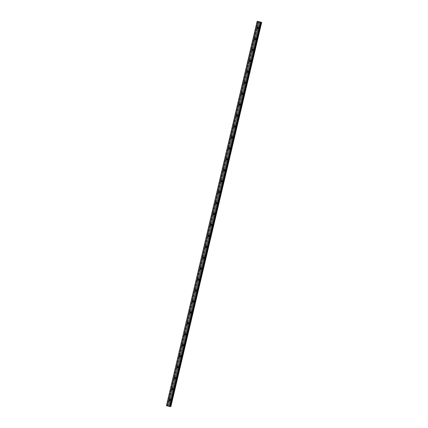 <?xml version="1.0" encoding="UTF-8"?>
<svg xmlns="http://www.w3.org/2000/svg" width="428" height="428" viewBox="0 0 428 428"><rect width="100%" height="100%" fill="white"/><g stroke="black" fill="none" stroke-linecap="round" stroke-linejoin="round"><path stroke-width="0.32" stroke-dasharray="2.14 1.6" d="M169.836 399.699A0.492 0.449 91.5 0 1 170.654 400.073A0.492 0.449 91.5 0 1 169.82 400.185M171.425 400.159A0.776 0.706 -88.5 0 0 170.761 399.19A0.776 0.706 -88.5 0 0 170.055 399.773A0.776 0.706 -88.5 0 0 170.719 400.742A0.776 0.706 -88.5 0 0 171.425 400.159A0.776 0.706 -88.5 0 0 170.761 399.19A0.776 0.706 -88.5 0 0 170.055 399.773A0.776 0.706 -88.5 0 0 170.724 400.742A0.776 0.706 -88.5 0 0 171.425 400.159M172.42 388.758A0.492 0.449 91.5 0 1 173.238 389.132A0.492 0.449 91.5 0 1 172.409 389.245M174.014 389.218A0.776 0.706 -88.5 0 0 173.345 388.25A0.776 0.706 -88.5 0 0 172.644 388.838A0.776 0.706 -88.5 0 0 173.308 389.801A0.776 0.706 -88.5 0 0 174.014 389.218A0.776 0.706 -88.5 0 0 173.351 388.25A0.776 0.706 -88.5 0 0 172.644 388.838A0.776 0.706 -88.5 0 0 173.308 389.801A0.776 0.706 -88.5 0 0 174.014 389.218M175.004 377.822A0.492 0.449 91.5 0 1 175.828 378.197A0.492 0.449 91.5 0 1 174.993 378.309M176.598 378.282A0.776 0.706 -88.5 0 0 175.935 377.314A0.776 0.706 -88.5 0 0 175.229 377.897A0.776 0.706 -88.5 0 0 175.892 378.866A0.776 0.706 -88.5 0 0 176.598 378.282A0.776 0.706 -88.5 0 0 175.935 377.314A0.776 0.706 -88.5 0 0 175.229 377.897A0.776 0.706 -88.5 0 0 175.892 378.866A0.776 0.706 -88.5 0 0 176.598 378.282M177.593 366.882A0.492 0.449 91.5 0 1 178.412 367.256A0.492 0.449 91.5 0 1 177.577 367.368M179.182 367.342A0.776 0.706 -88.5 0 0 178.519 366.373A0.776 0.706 -88.5 0 0 177.813 366.962A0.776 0.706 -88.5 0 0 178.476 367.925A0.776 0.706 -88.5 0 0 179.182 367.342A0.776 0.706 -88.5 0 0 178.519 366.373A0.776 0.706 -88.5 0 0 177.813 366.962A0.776 0.706 -88.5 0 0 178.476 367.925A0.776 0.706 -88.5 0 0 179.182 367.342M180.177 355.946A0.492 0.449 91.5 0 1 180.996 356.321A0.492 0.449 91.5 0 1 180.167 356.433M181.766 356.406A0.776 0.706 -88.5 0 0 181.103 355.438A0.776 0.706 -88.5 0 0 180.402 356.021A0.776 0.706 -88.5 0 0 181.065 356.989A0.776 0.706 -88.5 0 0 181.766 356.406A0.776 0.706 -88.5 0 0 181.103 355.438A0.776 0.706 -88.5 0 0 180.402 356.021A0.776 0.706 -88.5 0 0 181.065 356.989A0.776 0.706 -88.5 0 0 181.772 356.406M182.761 345.005A0.492 0.449 91.5 0 1 183.585 345.385A0.492 0.449 91.5 0 1 182.751 345.492M184.356 345.466A0.776 0.706 -88.5 0 0 183.692 344.497A0.776 0.706 -88.5 0 0 182.986 345.086A0.776 0.706 -88.5 0 0 183.649 346.049A0.776 0.706 -88.5 0 0 184.356 345.466A0.776 0.706 -88.5 0 0 183.692 344.497A0.776 0.706 -88.5 0 0 182.986 345.086A0.776 0.706 -88.5 0 0 183.649 346.049A0.776 0.706 -88.5 0 0 184.356 345.466M185.345 334.07A0.492 0.449 91.5 0 1 186.169 334.445A0.492 0.449 91.5 0 1 185.335 334.557M186.94 334.53A0.776 0.706 -88.5 0 0 186.276 333.562A0.776 0.706 -88.5 0 0 185.57 334.145A0.776 0.706 -88.5 0 0 186.234 335.113A0.776 0.706 -88.5 0 0 186.94 334.53A0.776 0.706 -88.5 0 0 186.276 333.562A0.776 0.706 -88.5 0 0 185.57 334.145A0.776 0.706 -88.5 0 0 186.234 335.113A0.776 0.706 -88.5 0 0 186.94 334.53M187.935 323.135A0.492 0.449 91.5 0 1 188.753 323.509A0.492 0.449 91.5 0 1 187.919 323.616M189.524 323.589A0.776 0.706 -88.5 0 0 188.86 322.621A0.776 0.706 -88.5 0 0 188.154 323.21A0.776 0.706 -88.5 0 0 188.823 324.173A0.776 0.706 -88.5 0 0 189.524 323.589A0.776 0.706 -88.5 0 0 188.86 322.621A0.776 0.706 -88.5 0 0 188.16 323.21A0.776 0.706 -88.5 0 0 189.524 323.589M190.519 312.194A0.492 0.449 91.5 0 1 191.343 312.568A0.492 0.449 91.5 0 1 190.508 312.681M192.113 312.654A0.776 0.706 -88.5 0 0 191.444 311.686A0.776 0.706 -88.5 0 0 190.744 312.269A0.776 0.706 -88.5 0 0 191.407 313.237A0.776 0.706 -88.5 0 0 192.113 312.654A0.776 0.706 -88.5 0 0 191.45 311.686A0.776 0.706 -88.5 0 0 190.744 312.269A0.776 0.706 -88.5 0 0 191.407 313.237A0.776 0.706 -88.5 0 0 192.113 312.654M193.103 301.259A0.492 0.449 91.5 0 1 193.927 301.633A0.492 0.449 91.5 0 1 193.092 301.74M194.697 301.713A0.776 0.706 -88.5 0 0 194.034 300.745A0.776 0.706 -88.5 0 0 193.328 301.333A0.776 0.706 -88.5 0 0 193.991 302.296A0.776 0.706 -88.5 0 0 194.697 301.713A0.776 0.706 -88.5 0 0 194.034 300.745A0.776 0.706 -88.5 0 0 193.328 301.333A0.776 0.706 -88.5 0 0 193.991 302.296A0.776 0.706 -88.5 0 0 194.697 301.713M195.692 290.318A0.492 0.449 91.5 0 1 196.511 290.692A0.492 0.449 91.5 0 1 195.676 290.805M197.281 290.778A0.776 0.706 -88.5 0 0 196.618 289.81A0.776 0.706 -88.5 0 0 195.912 290.393A0.776 0.706 -88.5 0 0 196.575 291.361A0.776 0.706 -88.5 0 0 197.281 290.778A0.776 0.706 -88.5 0 0 196.618 289.81A0.776 0.706 -88.5 0 0 195.912 290.393A0.776 0.706 -88.5 0 0 196.58 291.361A0.776 0.706 -88.5 0 0 197.281 290.778M198.276 279.382A0.492 0.449 91.5 0 1 199.095 279.757A0.492 0.449 91.5 0 1 198.266 279.864M199.871 279.837A0.776 0.706 -88.5 0 0 199.202 278.869A0.776 0.706 -88.5 0 0 198.501 279.457A0.776 0.706 -88.5 0 0 199.164 280.42A0.776 0.706 -88.5 0 0 199.871 279.837A0.776 0.706 -88.5 0 0 199.202 278.869A0.776 0.706 -88.5 0 0 198.501 279.457A0.776 0.706 -88.5 0 0 199.164 280.42A0.776 0.706 -88.5 0 0 199.871 279.837M200.86 268.442A0.492 0.449 91.5 0 1 201.684 268.816A0.492 0.449 91.5 0 1 200.85 268.928M202.455 268.902A0.776 0.706 -88.5 0 0 201.791 267.933A0.776 0.706 -88.5 0 0 201.085 268.517A0.776 0.706 -88.5 0 0 201.749 269.485A0.776 0.706 -88.5 0 0 202.455 268.902A0.776 0.706 -88.5 0 0 201.791 267.933A0.776 0.706 -88.5 0 0 201.085 268.517A0.776 0.706 -88.5 0 0 201.749 269.485A0.776 0.706 -88.5 0 0 202.455 268.902M203.45 257.506A0.492 0.449 91.5 0 1 204.268 257.881A0.492 0.449 91.5 0 1 203.434 257.988M205.039 257.961A0.776 0.706 -88.5 0 0 204.375 256.993A0.776 0.706 -88.5 0 0 203.669 257.581A0.776 0.706 -88.5 0 0 204.333 258.544A0.776 0.706 -88.5 0 0 205.039 257.961A0.776 0.706 -88.5 0 0 204.375 256.993A0.776 0.706 -88.5 0 0 203.669 257.581A0.776 0.706 -88.5 0 0 204.333 258.544A0.776 0.706 -88.5 0 0 205.039 257.961M206.034 246.565A0.492 0.449 91.5 0 1 206.852 246.94A0.492 0.449 91.5 0 1 206.018 247.052M207.623 247.026A0.776 0.706 -88.5 0 0 206.959 246.057A0.776 0.706 -88.5 0 0 206.253 246.64A0.776 0.706 -88.5 0 0 206.922 247.609A0.776 0.706 -88.5 0 0 207.623 247.026A0.776 0.706 -88.5 0 0 206.959 246.057A0.776 0.706 -88.5 0 0 206.259 246.64A0.776 0.706 -88.5 0 0 206.922 247.609A0.776 0.706 -88.5 0 0 207.628 247.026M208.618 235.63A0.492 0.449 91.5 0 1 209.442 236.005A0.492 0.449 91.5 0 1 208.607 236.112M210.212 236.085A0.776 0.706 -88.5 0 0 209.549 235.116A0.776 0.706 -88.5 0 0 208.843 235.705A0.776 0.706 -88.5 0 0 209.506 236.668A0.776 0.706 -88.5 0 0 210.212 236.085A0.776 0.706 -88.5 0 0 209.549 235.116A0.776 0.706 -88.5 0 0 208.843 235.705A0.776 0.706 -88.5 0 0 209.506 236.668A0.776 0.706 -88.5 0 0 210.212 236.085M211.202 224.689A0.492 0.449 91.5 0 1 212.026 225.064A0.492 0.449 91.5 0 1 211.191 225.176M212.796 225.149A0.776 0.706 -88.5 0 0 212.133 224.181A0.776 0.706 -88.5 0 0 211.427 224.764A0.776 0.706 -88.5 0 0 212.09 225.733A0.776 0.706 -88.5 0 0 212.796 225.149A0.776 0.706 -88.5 0 0 212.133 224.181A0.776 0.706 -88.5 0 0 211.427 224.764A0.776 0.706 -88.5 0 0 212.09 225.733A0.776 0.706 -88.5 0 0 212.796 225.149M213.791 213.754A0.492 0.449 91.5 0 1 214.61 214.128A0.492 0.449 91.5 0 1 213.775 214.235M215.38 214.209A0.776 0.706 -88.5 0 0 214.717 213.24A0.776 0.706 -88.5 0 0 214.011 213.829A0.776 0.706 -88.5 0 0 214.679 214.792A0.776 0.706 -88.5 0 0 215.38 214.209A0.776 0.706 -88.5 0 0 214.717 213.24A0.776 0.706 -88.5 0 0 214.011 213.829A0.776 0.706 -88.5 0 0 214.679 214.792A0.776 0.706 -88.5 0 0 215.38 214.209M216.375 202.813A0.492 0.449 91.5 0 1 217.199 203.188A0.492 0.449 91.5 0 1 216.365 203.3M217.97 203.273A0.776 0.706 -88.5 0 0 217.301 202.305A0.776 0.706 -88.5 0 0 216.6 202.888A0.776 0.706 -88.5 0 0 217.264 203.856A0.776 0.706 -88.5 0 0 217.97 203.273A0.776 0.706 -88.5 0 0 217.306 202.305A0.776 0.706 -88.5 0 0 216.6 202.888A0.776 0.706 -88.5 0 0 217.264 203.856A0.776 0.706 -88.5 0 0 217.97 203.273M218.959 191.878A0.492 0.449 91.5 0 1 219.783 192.252A0.492 0.449 91.5 0 1 218.949 192.359M220.554 192.333A0.776 0.706 -88.5 0 0 219.89 191.364A0.776 0.706 -88.5 0 0 219.184 191.953A0.776 0.706 -88.5 0 0 219.848 192.916A0.776 0.706 -88.5 0 0 220.554 192.333A0.776 0.706 -88.5 0 0 219.89 191.364A0.776 0.706 -88.5 0 0 219.184 191.953A0.776 0.706 -88.5 0 0 219.848 192.916A0.776 0.706 -88.5 0 0 220.554 192.333M221.549 180.937A0.492 0.449 91.5 0 1 222.367 181.311A0.492 0.449 91.5 0 1 221.533 181.424M223.138 181.397A0.776 0.706 -88.5 0 0 222.474 180.429A0.776 0.706 -88.5 0 0 221.768 181.012A0.776 0.706 -88.5 0 0 222.432 181.98A0.776 0.706 -88.5 0 0 223.138 181.397A0.776 0.706 -88.5 0 0 222.474 180.429A0.776 0.706 -88.5 0 0 221.768 181.012A0.776 0.706 -88.5 0 0 222.437 181.98A0.776 0.706 -88.5 0 0 223.138 181.397M224.133 170.002A0.492 0.449 91.5 0 1 224.951 170.376A0.492 0.449 91.5 0 1 224.122 170.483M225.722 170.456A0.776 0.706 -88.5 0 0 225.058 169.488A0.776 0.706 -88.5 0 0 224.358 170.077A0.776 0.706 -88.5 0 0 225.722 170.456A0.776 0.706 -88.5 0 0 225.058 169.488A0.776 0.706 -88.5 0 0 224.358 170.077A0.776 0.706 -88.5 0 0 225.021 171.04A0.776 0.706 -88.5 0 0 225.727 170.456M226.717 159.061A0.492 0.449 91.5 0 1 227.541 159.435A0.492 0.449 91.5 0 1 226.706 159.548M228.311 159.521A0.776 0.706 -88.5 0 0 227.648 158.553A0.776 0.706 -88.5 0 0 226.942 159.136A0.776 0.706 -88.5 0 0 227.605 160.104A0.776 0.706 -88.5 0 0 228.311 159.521A0.776 0.706 -88.5 0 0 227.648 158.553A0.776 0.706 -88.5 0 0 226.942 159.136A0.776 0.706 -88.5 0 0 227.605 160.104A0.776 0.706 -88.5 0 0 228.311 159.521M229.306 148.125A0.492 0.449 91.5 0 1 230.125 148.5A0.492 0.449 91.5 0 1 229.29 148.607M230.895 148.58A0.776 0.706 -88.5 0 0 230.232 147.617A0.776 0.706 -88.5 0 0 229.526 148.2A0.776 0.706 -88.5 0 0 230.189 149.169A0.776 0.706 -88.5 0 0 230.895 148.58A0.776 0.706 -88.5 0 0 230.232 147.617A0.776 0.706 -88.5 0 0 229.526 148.2A0.776 0.706 -88.5 0 0 230.189 149.169A0.776 0.706 -88.5 0 0 230.895 148.58M231.89 137.185A0.492 0.449 91.5 0 1 232.709 137.559A0.492 0.449 91.5 0 1 231.874 137.672M233.479 137.645A0.776 0.706 -88.5 0 0 232.816 136.676A0.776 0.706 -88.5 0 0 232.11 137.26A0.776 0.706 -88.5 0 0 232.779 138.228A0.776 0.706 -88.5 0 0 233.479 137.645A0.776 0.706 -88.5 0 0 232.816 136.676A0.776 0.706 -88.5 0 0 232.115 137.26A0.776 0.706 -88.5 0 0 232.779 138.228A0.776 0.706 -88.5 0 0 233.479 137.645M234.474 126.249A0.492 0.449 91.5 0 1 235.298 126.624A0.492 0.449 91.5 0 1 234.464 126.731M236.069 126.704A0.776 0.706 -88.5 0 0 235.405 125.741A0.776 0.706 -88.5 0 0 234.699 126.324A0.776 0.706 -88.5 0 0 235.363 127.293A0.776 0.706 -88.5 0 0 236.069 126.704A0.776 0.706 -88.5 0 0 235.405 125.741A0.776 0.706 -88.5 0 0 234.699 126.324A0.776 0.706 -88.5 0 0 235.363 127.293A0.776 0.706 -88.5 0 0 236.069 126.704M237.059 115.309A0.492 0.449 91.5 0 1 237.882 115.683A0.492 0.449 91.5 0 1 237.048 115.795M238.653 115.769A0.776 0.706 -88.5 0 0 237.989 114.8A0.776 0.706 -88.5 0 0 237.283 115.383A0.776 0.706 -88.5 0 0 237.947 116.352A0.776 0.706 -88.5 0 0 238.653 115.769A0.776 0.706 -88.5 0 0 237.989 114.8A0.776 0.706 -88.5 0 0 237.283 115.383A0.776 0.706 -88.5 0 0 237.947 116.352A0.776 0.706 -88.5 0 0 238.653 115.769M239.648 104.373A0.492 0.449 91.5 0 1 240.466 104.748A0.492 0.449 91.5 0 1 239.632 104.855M241.237 104.828A0.776 0.706 -88.5 0 0 240.573 103.865A0.776 0.706 -88.5 0 0 239.867 104.448A0.776 0.706 -88.5 0 0 240.531 105.416A0.776 0.706 -88.5 0 0 241.237 104.828A0.776 0.706 -88.5 0 0 240.573 103.865A0.776 0.706 -88.5 0 0 239.867 104.448A0.776 0.706 -88.5 0 0 240.536 105.416A0.776 0.706 -88.5 0 0 241.237 104.828M242.232 93.432A0.492 0.449 91.5 0 1 243.051 93.807A0.492 0.449 91.5 0 1 242.221 93.919M243.826 93.893A0.776 0.706 -88.5 0 0 243.158 92.924A0.776 0.706 -88.5 0 0 242.457 93.507A0.776 0.706 -88.5 0 0 243.12 94.476A0.776 0.706 -88.5 0 0 243.826 93.893A0.776 0.706 -88.5 0 0 243.163 92.924A0.776 0.706 -88.5 0 0 242.457 93.507A0.776 0.706 -88.5 0 0 243.12 94.476A0.776 0.706 -88.5 0 0 243.826 93.893M244.816 82.497A0.492 0.449 91.5 0 1 245.64 82.872A0.492 0.449 91.5 0 1 244.805 82.978M246.41 82.952A0.776 0.706 -88.5 0 0 245.747 81.989A0.776 0.706 -88.5 0 0 245.041 82.572A0.776 0.706 -88.5 0 0 245.704 83.54A0.776 0.706 -88.5 0 0 246.41 82.952A0.776 0.706 -88.5 0 0 245.747 81.989A0.776 0.706 -88.5 0 0 245.041 82.572A0.776 0.706 -88.5 0 0 245.704 83.54A0.776 0.706 -88.5 0 0 246.41 82.952M247.405 71.556A0.492 0.449 91.5 0 1 248.224 71.931A0.492 0.449 91.5 0 1 247.389 72.043M248.994 72.016A0.776 0.706 -88.5 0 0 248.331 71.048A0.776 0.706 -88.5 0 0 247.625 71.631A0.776 0.706 -88.5 0 0 248.288 72.599A0.776 0.706 -88.5 0 0 248.994 72.016A0.776 0.706 -88.5 0 0 248.331 71.048A0.776 0.706 -88.5 0 0 247.625 71.631A0.776 0.706 -88.5 0 0 248.288 72.599A0.776 0.706 -88.5 0 0 248.994 72.016M249.989 60.621A0.492 0.449 91.5 0 1 250.808 60.995A0.492 0.449 91.5 0 1 249.979 61.102M251.578 61.076A0.776 0.706 -88.5 0 0 250.214 60.696A0.776 0.706 -88.5 0 0 250.878 61.664A0.776 0.706 -88.5 0 0 251.578 61.076A0.776 0.706 -88.5 0 0 250.915 60.113A0.776 0.706 -88.5 0 0 250.214 60.696A0.776 0.706 -88.5 0 0 250.878 61.664A0.776 0.706 -88.5 0 0 251.584 61.076M252.574 49.68A0.492 0.449 91.5 0 1 253.397 50.055A0.492 0.449 91.5 0 1 252.563 50.167M254.168 50.14A0.776 0.706 -88.5 0 0 253.504 49.172A0.776 0.706 -88.5 0 0 252.798 49.755A0.776 0.706 -88.5 0 0 253.462 50.723A0.776 0.706 -88.5 0 0 254.168 50.14A0.776 0.706 -88.5 0 0 253.504 49.172A0.776 0.706 -88.5 0 0 252.798 49.755A0.776 0.706 -88.5 0 0 253.462 50.723A0.776 0.706 -88.5 0 0 254.168 50.14M255.163 38.745A0.492 0.449 91.5 0 1 255.981 39.119A0.492 0.449 91.5 0 1 255.147 39.226M256.752 39.199A0.776 0.706 -88.5 0 0 256.088 38.236A0.776 0.706 -88.5 0 0 255.382 38.82A0.776 0.706 -88.5 0 0 256.046 39.788A0.776 0.706 -88.5 0 0 256.752 39.199A0.776 0.706 -88.5 0 0 256.088 38.236A0.776 0.706 -88.5 0 0 255.382 38.82A0.776 0.706 -88.5 0 0 256.046 39.788A0.776 0.706 -88.5 0 0 256.752 39.199M257.747 27.804A0.492 0.449 91.5 0 1 258.566 28.178A0.492 0.449 91.5 0 1 257.731 28.291M259.336 28.264A0.776 0.706 -88.5 0 0 258.673 27.296A0.776 0.706 -88.5 0 0 257.966 27.879A0.776 0.706 -88.5 0 0 258.635 28.847A0.776 0.706 -88.5 0 0 259.336 28.264A0.776 0.706 -88.5 0 0 258.673 27.296A0.776 0.706 -88.5 0 0 257.972 27.879A0.776 0.706 -88.5 0 0 258.635 28.847A0.776 0.706 -88.5 0 0 259.336 28.264M257.447 27.868A0.776 0.706 91.5 0 1 258.154 27.285A0.776 0.706 91.5 0 1 258.817 28.248A0.776 0.706 91.5 0 1 258.111 28.837A0.776 0.706 91.5 0 1 257.447 27.868M257.918 27.879A0.776 0.706 91.5 0 1 258.619 27.296A0.776 0.706 91.5 0 1 259.288 28.264A0.776 0.706 91.5 0 1 258.582 28.847A0.776 0.706 91.5 0 1 257.918 27.879M254.863 38.804A0.776 0.706 91.5 0 1 255.564 38.22A0.776 0.706 91.5 0 1 256.233 39.189A0.776 0.706 91.5 0 1 255.527 39.772A0.776 0.706 91.5 0 1 254.863 38.804M255.329 38.82A0.776 0.706 91.5 0 1 256.035 38.231A0.776 0.706 91.5 0 1 256.698 39.199A0.776 0.706 91.5 0 1 255.992 39.783A0.776 0.706 91.5 0 1 255.329 38.82M252.274 49.744A0.776 0.706 91.5 0 1 252.98 49.161A0.776 0.706 91.5 0 1 253.644 50.124A0.776 0.706 91.5 0 1 252.937 50.713A0.776 0.706 91.5 0 1 252.274 49.744M252.745 49.755A0.776 0.706 91.5 0 1 253.451 49.172A0.776 0.706 91.5 0 1 254.114 50.14A0.776 0.706 91.5 0 1 253.408 50.723A0.776 0.706 91.5 0 1 252.745 49.755M249.69 60.68A0.776 0.706 91.5 0 1 250.396 60.097A0.776 0.706 91.5 0 1 251.059 61.065A0.776 0.706 91.5 0 1 250.353 61.648A0.776 0.706 91.5 0 1 249.69 60.68M250.161 60.696A0.776 0.706 91.5 0 1 250.867 60.107A0.776 0.706 91.5 0 1 251.53 61.076A0.776 0.706 91.5 0 1 250.824 61.659A0.776 0.706 91.5 0 1 250.161 60.696M247.106 71.62A0.776 0.706 91.5 0 1 247.807 71.037A0.776 0.706 91.5 0 1 248.475 72A0.776 0.706 91.5 0 1 247.769 72.589A0.776 0.706 91.5 0 1 247.106 71.62M247.571 71.631A0.776 0.706 91.5 0 1 248.277 71.048A0.776 0.706 91.5 0 1 248.941 72.016A0.776 0.706 91.5 0 1 248.24 72.599A0.776 0.706 91.5 0 1 247.571 71.631M244.516 82.556A0.776 0.706 91.5 0 1 245.223 81.973A0.776 0.706 91.5 0 1 245.886 82.941A0.776 0.706 91.5 0 1 245.185 83.524A0.776 0.706 91.5 0 1 244.516 82.556M244.987 82.572A0.776 0.706 91.5 0 1 245.693 81.983A0.776 0.706 91.5 0 1 246.357 82.952A0.776 0.706 91.5 0 1 245.651 83.535A0.776 0.706 91.5 0 1 244.987 82.572M241.932 93.497A0.776 0.706 91.5 0 1 242.639 92.908A0.776 0.706 91.5 0 1 243.302 93.876A0.776 0.706 91.5 0 1 242.596 94.46A0.776 0.706 91.5 0 1 241.932 93.497M242.403 93.507A0.776 0.706 91.5 0 1 243.109 92.924A0.776 0.706 91.5 0 1 243.773 93.893A0.776 0.706 91.5 0 1 243.067 94.476A0.776 0.706 91.5 0 1 242.403 93.507M239.348 104.432A0.776 0.706 91.5 0 1 240.055 103.849A0.776 0.706 91.5 0 1 240.718 104.817A0.776 0.706 91.5 0 1 240.012 105.4A0.776 0.706 91.5 0 1 239.348 104.432M239.819 104.448A0.776 0.706 91.5 0 1 240.52 103.86A0.776 0.706 91.5 0 1 241.183 104.828A0.776 0.706 91.5 0 1 239.819 104.448M236.764 115.373A0.776 0.706 91.5 0 1 237.465 114.784A0.776 0.706 91.5 0 1 238.129 115.753A0.776 0.706 91.5 0 1 236.764 115.373M237.23 115.383A0.776 0.706 91.5 0 1 237.936 114.8A0.776 0.706 91.5 0 1 238.599 115.769A0.776 0.706 91.5 0 1 237.893 116.352A0.776 0.706 91.5 0 1 237.23 115.383M234.175 126.308A0.776 0.706 91.5 0 1 234.881 125.725A0.776 0.706 91.5 0 1 235.544 126.693A0.776 0.706 91.5 0 1 234.838 127.277A0.776 0.706 91.5 0 1 234.175 126.308M234.646 126.324A0.776 0.706 91.5 0 1 235.352 125.736A0.776 0.706 91.5 0 1 236.015 126.704A0.776 0.706 91.5 0 1 235.309 127.287A0.776 0.706 91.5 0 1 234.646 126.324M231.591 137.249A0.776 0.706 91.5 0 1 232.297 136.66A0.776 0.706 91.5 0 1 232.96 137.629A0.776 0.706 91.5 0 1 232.254 138.212A0.776 0.706 91.5 0 1 231.591 137.249M232.062 137.26A0.776 0.706 91.5 0 1 232.762 136.676A0.776 0.706 91.5 0 1 233.431 137.645A0.776 0.706 91.5 0 1 232.725 138.228A0.776 0.706 91.5 0 1 232.062 137.26M229.007 148.184A0.776 0.706 91.5 0 1 229.708 147.601A0.776 0.706 91.5 0 1 230.376 148.57A0.776 0.706 91.5 0 1 229.67 149.153A0.776 0.706 91.5 0 1 229.007 148.184M229.472 148.195A0.776 0.706 91.5 0 1 230.178 147.612A0.776 0.706 91.5 0 1 230.842 148.58A0.776 0.706 91.5 0 1 230.141 149.163A0.776 0.706 91.5 0 1 229.472 148.195M226.417 159.125A0.776 0.706 91.5 0 1 227.124 158.537A0.776 0.706 91.5 0 1 227.787 159.505A0.776 0.706 91.5 0 1 227.081 160.088A0.776 0.706 91.5 0 1 226.417 159.125M226.888 159.136A0.776 0.706 91.5 0 1 227.594 158.553A0.776 0.706 91.5 0 1 228.258 159.521A0.776 0.706 91.5 0 1 227.552 160.104A0.776 0.706 91.5 0 1 226.888 159.136M223.833 170.06A0.776 0.706 91.5 0 1 224.54 169.477A0.776 0.706 91.5 0 1 225.203 170.446A0.776 0.706 91.5 0 1 224.497 171.029A0.776 0.706 91.5 0 1 223.833 170.06M224.304 170.071A0.776 0.706 91.5 0 1 225.01 169.488A0.776 0.706 91.5 0 1 225.674 170.456A0.776 0.706 91.5 0 1 224.968 171.04A0.776 0.706 91.5 0 1 224.304 170.071M221.249 181.001A0.776 0.706 91.5 0 1 221.955 180.413A0.776 0.706 91.5 0 1 222.619 181.381A0.776 0.706 91.5 0 1 221.913 181.964A0.776 0.706 91.5 0 1 221.249 181.001M221.715 181.012A0.776 0.706 91.5 0 1 222.421 180.429A0.776 0.706 91.5 0 1 223.084 181.392A0.776 0.706 91.5 0 1 222.383 181.98A0.776 0.706 91.5 0 1 221.715 181.012M218.66 191.937A0.776 0.706 91.5 0 1 219.366 191.353A0.776 0.706 91.5 0 1 220.029 192.322A0.776 0.706 91.5 0 1 219.329 192.905A0.776 0.706 91.5 0 1 218.66 191.937M219.131 191.947A0.776 0.706 91.5 0 1 219.837 191.364A0.776 0.706 91.5 0 1 220.5 192.333A0.776 0.706 91.5 0 1 219.794 192.916A0.776 0.706 91.5 0 1 219.131 191.947M216.076 202.877A0.776 0.706 91.5 0 1 216.782 202.289A0.776 0.706 91.5 0 1 217.445 203.257A0.776 0.706 91.5 0 1 216.739 203.84A0.776 0.706 91.5 0 1 216.076 202.877M216.547 202.888A0.776 0.706 91.5 0 1 217.253 202.305A0.776 0.706 91.5 0 1 217.916 203.268A0.776 0.706 91.5 0 1 217.21 203.856A0.776 0.706 91.5 0 1 216.547 202.888M213.492 213.813A0.776 0.706 91.5 0 1 214.198 213.23A0.776 0.706 91.5 0 1 214.861 214.198A0.776 0.706 91.5 0 1 214.155 214.781A0.776 0.706 91.5 0 1 213.492 213.813M213.963 213.823A0.776 0.706 91.5 0 1 214.663 213.24A0.776 0.706 91.5 0 1 215.332 214.209A0.776 0.706 91.5 0 1 214.626 214.792A0.776 0.706 91.5 0 1 213.963 213.823M210.908 224.754A0.776 0.706 91.5 0 1 211.609 224.165A0.776 0.706 91.5 0 1 212.272 225.133A0.776 0.706 91.5 0 1 210.908 224.754M211.373 224.764A0.776 0.706 91.5 0 1 212.079 224.181A0.776 0.706 91.5 0 1 212.743 225.144A0.776 0.706 91.5 0 1 212.037 225.733A0.776 0.706 91.5 0 1 211.373 224.764M208.318 235.689A0.776 0.706 91.5 0 1 209.025 235.106A0.776 0.706 91.5 0 1 209.688 236.074A0.776 0.706 91.5 0 1 208.982 236.657A0.776 0.706 91.5 0 1 208.318 235.689M208.789 235.7A0.776 0.706 91.5 0 1 209.495 235.116A0.776 0.706 91.5 0 1 210.159 236.085A0.776 0.706 91.5 0 1 209.453 236.668A0.776 0.706 91.5 0 1 208.789 235.7M205.734 246.63A0.776 0.706 91.5 0 1 206.44 246.041A0.776 0.706 91.5 0 1 207.104 247.01A0.776 0.706 91.5 0 1 206.398 247.593A0.776 0.706 91.5 0 1 205.734 246.63M206.205 246.64A0.776 0.706 91.5 0 1 206.906 246.057A0.776 0.706 91.5 0 1 207.575 247.02A0.776 0.706 91.5 0 1 206.868 247.609A0.776 0.706 91.5 0 1 206.205 246.64M203.15 257.565A0.776 0.706 91.5 0 1 203.851 256.982A0.776 0.706 91.5 0 1 204.52 257.95A0.776 0.706 91.5 0 1 203.814 258.533A0.776 0.706 91.5 0 1 203.15 257.565M203.616 257.576A0.776 0.706 91.5 0 1 204.322 256.993A0.776 0.706 91.5 0 1 204.985 257.961A0.776 0.706 91.5 0 1 204.284 258.544A0.776 0.706 91.5 0 1 203.616 257.576M200.561 268.506A0.776 0.706 91.5 0 1 201.267 267.917A0.776 0.706 91.5 0 1 201.93 268.886A0.776 0.706 91.5 0 1 201.224 269.469A0.776 0.706 91.5 0 1 200.561 268.506M201.032 268.517A0.776 0.706 91.5 0 1 201.738 267.933A0.776 0.706 91.5 0 1 202.401 268.896A0.776 0.706 91.5 0 1 201.695 269.485A0.776 0.706 91.5 0 1 201.032 268.517M197.977 279.441A0.776 0.706 91.5 0 1 198.683 278.858A0.776 0.706 91.5 0 1 199.346 279.826A0.776 0.706 91.5 0 1 198.64 280.41A0.776 0.706 91.5 0 1 197.977 279.441M198.448 279.452A0.776 0.706 91.5 0 1 199.154 278.869A0.776 0.706 91.5 0 1 199.817 279.837A0.776 0.706 91.5 0 1 199.111 280.42A0.776 0.706 91.5 0 1 198.448 279.452M195.393 290.382A0.776 0.706 91.5 0 1 196.099 289.793A0.776 0.706 91.5 0 1 196.762 290.762A0.776 0.706 91.5 0 1 196.056 291.345A0.776 0.706 91.5 0 1 195.393 290.382M195.864 290.393A0.776 0.706 91.5 0 1 197.228 290.773A0.776 0.706 91.5 0 1 196.527 291.361A0.776 0.706 91.5 0 1 195.864 290.393M192.803 301.317A0.776 0.706 91.5 0 1 193.51 300.734A0.776 0.706 91.5 0 1 194.173 301.703A0.776 0.706 91.5 0 1 193.472 302.286A0.776 0.706 91.5 0 1 192.803 301.317M193.274 301.328A0.776 0.706 91.5 0 1 193.98 300.745A0.776 0.706 91.5 0 1 194.644 301.713A0.776 0.706 91.5 0 1 193.938 302.296A0.776 0.706 91.5 0 1 193.274 301.328M190.219 312.258A0.776 0.706 91.5 0 1 190.925 311.67A0.776 0.706 91.5 0 1 191.589 312.638A0.776 0.706 91.5 0 1 190.883 313.221A0.776 0.706 91.5 0 1 190.219 312.258M190.69 312.269A0.776 0.706 91.5 0 1 191.396 311.686A0.776 0.706 91.5 0 1 192.06 312.649A0.776 0.706 91.5 0 1 191.353 313.237A0.776 0.706 91.5 0 1 190.69 312.269M187.635 323.194A0.776 0.706 91.5 0 1 188.341 322.61A0.776 0.706 91.5 0 1 189.005 323.579A0.776 0.706 91.5 0 1 188.299 324.162A0.776 0.706 91.5 0 1 187.635 323.194M188.106 323.204A0.776 0.706 91.5 0 1 188.807 322.621A0.776 0.706 91.5 0 1 189.476 323.589A0.776 0.706 91.5 0 1 188.769 324.173A0.776 0.706 91.5 0 1 188.106 323.204M185.051 334.129A0.776 0.706 91.5 0 1 185.752 333.546A0.776 0.706 91.5 0 1 186.415 334.514A0.776 0.706 91.5 0 1 185.715 335.097A0.776 0.706 91.5 0 1 185.051 334.129M185.517 334.145A0.776 0.706 91.5 0 1 186.223 333.562A0.776 0.706 91.5 0 1 186.886 334.525A0.776 0.706 91.5 0 1 186.18 335.113A0.776 0.706 91.5 0 1 185.517 334.145M182.462 345.07A0.776 0.706 91.5 0 1 183.168 344.487A0.776 0.706 91.5 0 1 183.831 345.455A0.776 0.706 91.5 0 1 183.125 346.038A0.776 0.706 91.5 0 1 182.462 345.07M182.933 345.08A0.776 0.706 91.5 0 1 183.639 344.497A0.776 0.706 91.5 0 1 184.302 345.466A0.776 0.706 91.5 0 1 183.596 346.049A0.776 0.706 91.5 0 1 182.933 345.08M179.878 356.005A0.776 0.706 91.5 0 1 180.584 355.422A0.776 0.706 91.5 0 1 181.247 356.39A0.776 0.706 91.5 0 1 180.541 356.973A0.776 0.706 91.5 0 1 179.878 356.005M180.349 356.021A0.776 0.706 91.5 0 1 181.055 355.438A0.776 0.706 91.5 0 1 181.718 356.401A0.776 0.706 91.5 0 1 181.012 356.989A0.776 0.706 91.5 0 1 180.349 356.021M177.294 366.946A0.776 0.706 91.5 0 1 177.995 366.363A0.776 0.706 91.5 0 1 178.663 367.326A0.776 0.706 91.5 0 1 177.957 367.914A0.776 0.706 91.5 0 1 177.294 366.946M177.759 366.957A0.776 0.706 91.5 0 1 178.465 366.373A0.776 0.706 91.5 0 1 179.129 367.342A0.776 0.706 91.5 0 1 178.428 367.925A0.776 0.706 91.5 0 1 177.759 366.957M174.704 377.881A0.776 0.706 91.5 0 1 175.41 377.298A0.776 0.706 91.5 0 1 176.074 378.266A0.776 0.706 91.5 0 1 175.373 378.85A0.776 0.706 91.5 0 1 174.704 377.881M175.175 377.897A0.776 0.706 91.5 0 1 175.881 377.314A0.776 0.706 91.5 0 1 176.545 378.277A0.776 0.706 91.5 0 1 175.838 378.866A0.776 0.706 91.5 0 1 175.175 377.897M172.12 388.822A0.776 0.706 91.5 0 1 172.826 388.239A0.776 0.706 91.5 0 1 173.49 389.202A0.776 0.706 91.5 0 1 172.784 389.79A0.776 0.706 91.5 0 1 172.12 388.822M172.591 388.833A0.776 0.706 91.5 0 1 173.297 388.25A0.776 0.706 91.5 0 1 173.961 389.218A0.776 0.706 91.5 0 1 173.254 389.801A0.776 0.706 91.5 0 1 172.591 388.833M169.536 399.757A0.776 0.706 91.5 0 1 170.242 399.174A0.776 0.706 91.5 0 1 170.906 400.143A0.776 0.706 91.5 0 1 170.2 400.726A0.776 0.706 91.5 0 1 169.536 399.757M170.007 399.773A0.776 0.706 91.5 0 1 171.371 400.153A0.776 0.706 91.5 0 1 170.67 400.742A0.776 0.706 91.5 0 1 170.007 399.773M259.068 21.796L259.47 21.876M259.234 21.876L258.887 21.78M259.636 21.94L259.978 22.031M259.502 21.951L259.935 22.021M259.807 22.037L259.416 21.93M169.114 406.209L168.83 406.129L169.114 406.209M168.889 406.204L168.6 406.124L168.889 406.204M168.584 406.124L169.172 406.22L168.584 406.124M168.183 406.012L168.471 406.038L168.183 406.012M261.674 22.395L170.852 406.595L166.315 405.6M167.385 405.685L258.207 21.491M261.551 22.347L170.735 406.53L261.556 22.331M261.524 22.315L170.702 406.514M258.689 21.523L167.872 405.723M258.587 21.502L167.765 405.701M258.239 21.437L167.418 405.632M258.196 21.427L167.375 405.626M169.905 406.466L260.706 22.272M260.85 22.347L170.05 406.466M258.608 21.507L167.787 405.707M258.036 21.528L167.241 405.621L258.036 21.528M258.052 21.528L167.257 405.632M167.455 405.733L258.271 21.534L167.439 405.723M258.255 21.539L167.434 405.739M258.111 21.534L167.289 405.733M257.993 21.518L167.177 405.717M257.517 21.421L166.695 405.621M257.399 21.405L166.583 405.605M169.451 399.436L170.232 399.458M172.035 388.501L172.816 388.517M174.619 377.56L175.405 377.582M177.208 366.625L177.989 366.641M179.792 355.684L180.573 355.705M182.376 344.749L183.163 344.765M184.96 333.808L185.747 333.829M187.55 322.873L188.331 322.894M190.134 311.932L190.92 311.953M192.718 300.996L193.504 301.018M195.307 290.056L196.088 290.077M197.891 279.12L198.672 279.142M200.475 268.179L201.262 268.201M203.065 257.244L203.846 257.265M205.649 246.303L206.43 246.325M208.233 235.368L209.019 235.389M210.817 224.427L211.603 224.449M213.406 213.492L214.187 213.513M215.99 202.551L216.777 202.572M218.574 191.616L219.361 191.637M221.164 180.675L221.945 180.696M223.748 169.739L224.529 169.761M226.332 158.799L227.118 158.82M228.921 147.863L229.702 147.885M231.505 136.923L232.286 136.944M234.089 125.987L234.876 126.009M236.673 115.046L237.46 115.068M239.263 104.111L240.044 104.132M241.847 93.17L242.633 93.192M244.431 82.235L245.217 82.256M247.02 71.294L247.801 71.316M249.604 60.359L250.385 60.38M252.188 49.418L252.975 49.439M254.778 38.483L255.559 38.504M257.362 27.542L258.143 27.563M258.154 27.285L258.619 27.296M255.564 38.22L256.035 38.231M252.98 49.161L253.451 49.172M250.396 60.097L250.867 60.107M247.807 71.037L248.277 71.048M245.223 81.973L245.693 81.983M242.639 92.908L243.109 92.924M240.055 103.849L240.52 103.86M237.465 114.784L237.936 114.8M234.881 125.725L235.352 125.736M232.297 136.66L232.762 136.676M229.708 147.601L230.178 147.612M227.124 158.537L227.594 158.553M224.54 169.477L225.01 169.488M221.955 180.413L222.421 180.429M219.366 191.353L219.837 191.364M216.782 202.289L217.253 202.305M214.198 213.23L214.663 213.24M211.609 224.165L212.079 224.181M209.025 235.106L209.495 235.116M206.44 246.041L206.906 246.057M203.851 256.982L204.322 256.993M201.267 267.917L201.738 267.933M198.683 278.858L199.154 278.869M196.099 289.793L196.564 289.81M193.51 300.734L193.98 300.745M190.925 311.67L191.396 311.686M188.341 322.61L188.807 322.621M185.752 333.546L186.223 333.562M183.168 344.487L183.639 344.497M180.584 355.422L181.055 355.438M177.995 366.363L178.465 366.373M175.41 377.298L175.881 377.314M172.826 388.239L173.297 388.25M170.242 399.174L170.708 399.19M170.2 400.726L170.67 400.742M172.784 389.79L173.254 389.801M175.373 378.85L175.838 378.866M177.957 367.914L178.428 367.925M180.541 356.973L181.012 356.989M183.125 346.038L183.596 346.049M185.715 335.097L186.18 335.113M188.299 324.162L188.769 324.173M190.883 313.221L191.353 313.237M193.472 302.286L193.938 302.296M196.056 291.345L196.527 291.361M198.64 280.41L199.111 280.42M201.224 269.469L201.695 269.485M203.814 258.533L204.284 258.544M206.398 247.593L206.868 247.609M208.982 236.657L209.453 236.668M211.571 225.716L212.037 225.733M214.155 214.781L214.626 214.792M216.739 203.84L217.21 203.856M219.329 192.905L219.794 192.916M221.913 181.964L222.383 181.98M224.497 171.029L224.968 171.04M227.081 160.088L227.552 160.104M229.67 149.153L230.141 149.163M232.254 138.212L232.725 138.228M234.838 127.277L235.309 127.287M237.428 116.336L237.893 116.352M240.012 105.4L240.483 105.411M242.596 94.46L243.067 94.476M245.185 83.524L245.651 83.535M247.769 72.589L248.24 72.599M250.353 61.648L250.824 61.659M252.937 50.713L253.408 50.723M255.527 39.772L255.992 39.783M258.111 28.837L258.582 28.847M257.335 28.532L258.116 28.553M254.751 39.467L255.532 39.488M252.162 50.408L252.948 50.429M249.578 61.343L250.364 61.365M246.993 72.284L247.775 72.305M244.404 83.219L245.191 83.241M241.82 94.16L242.606 94.181M239.236 105.095L240.017 105.117M236.652 116.036L237.433 116.058M234.062 126.972L234.849 126.993M231.478 137.912L232.26 137.934M228.894 148.848L229.676 148.869M226.305 159.788L227.091 159.81M223.721 170.724L224.507 170.745M221.137 181.665L221.918 181.686M218.548 192.6L219.334 192.621M215.963 203.541L216.75 203.562M213.379 214.476L214.161 214.498M210.795 225.417L211.576 225.438M208.206 236.352L208.992 236.374M205.622 247.293L206.403 247.314M203.038 258.228L203.819 258.25M200.448 269.169L201.235 269.191M197.864 280.105L198.651 280.126M195.28 291.045L196.061 291.067M192.696 301.981L193.477 302.002M190.107 312.921L190.893 312.943M187.523 323.857L188.304 323.878M184.939 334.798L185.72 334.819M182.349 345.733L183.136 345.754M179.765 356.674L180.552 356.695M177.181 367.609L177.962 367.631M174.592 378.55L175.378 378.566M172.008 389.485L172.794 389.507M169.424 400.426L170.205 400.442M261.54 22.336L170.719 406.536M261.551 22.352L170.735 406.53"/><path stroke-width="0.64" d="M169.001 399.811A0.492 0.449 91.5 0 1 169.451 399.436A0.492 0.449 91.5 0 1 169.873 400.052A0.492 0.449 91.5 0 1 169.424 400.426A0.492 0.449 91.5 0 1 169.001 399.811M169.82 400.185A0.492 0.449 91.5 0 1 169.836 399.699M171.585 388.87A0.492 0.449 91.5 0 1 172.035 388.501A0.492 0.449 91.5 0 1 172.457 389.116A0.492 0.449 91.5 0 1 172.008 389.485A0.492 0.449 91.5 0 1 171.585 388.87M172.409 389.245A0.492 0.449 91.5 0 1 172.42 388.758M174.169 377.935A0.492 0.449 91.5 0 1 174.619 377.56A0.492 0.449 91.5 0 1 175.041 378.175A0.492 0.449 91.5 0 1 174.592 378.55A0.492 0.449 91.5 0 1 174.169 377.935M174.993 378.309A0.492 0.449 91.5 0 1 175.004 377.822M176.759 366.994A0.492 0.449 91.5 0 1 177.208 366.625A0.492 0.449 91.5 0 1 177.631 367.24A0.492 0.449 91.5 0 1 177.181 367.609A0.492 0.449 91.5 0 1 176.759 366.994M177.577 367.368A0.492 0.449 91.5 0 1 177.593 366.882M179.343 356.059A0.492 0.449 91.5 0 1 179.792 355.684A0.492 0.449 91.5 0 1 180.215 356.299A0.492 0.449 91.5 0 1 179.765 356.674A0.492 0.449 91.5 0 1 179.343 356.059M180.167 356.433A0.492 0.449 91.5 0 1 180.177 355.946M181.927 345.118A0.492 0.449 91.5 0 1 182.376 344.749A0.492 0.449 91.5 0 1 182.799 345.364A0.492 0.449 91.5 0 1 182.349 345.733A0.492 0.449 91.5 0 1 181.927 345.118M182.751 345.492A0.492 0.449 91.5 0 1 182.761 345.005M184.516 334.182A0.492 0.449 91.5 0 1 184.96 333.808A0.492 0.449 91.5 0 1 185.383 334.423A0.492 0.449 91.5 0 1 184.939 334.798A0.492 0.449 91.5 0 1 184.516 334.182M185.335 334.557A0.492 0.449 91.5 0 1 185.345 334.07M187.1 323.242A0.492 0.449 91.5 0 1 187.55 322.873A0.492 0.449 91.5 0 1 187.972 323.488A0.492 0.449 91.5 0 1 187.523 323.857A0.492 0.449 91.5 0 1 187.1 323.242M187.919 323.616A0.492 0.449 91.5 0 1 187.935 323.135M189.684 312.306A0.492 0.449 91.5 0 1 190.134 311.932A0.492 0.449 91.5 0 1 190.556 312.547A0.492 0.449 91.5 0 1 190.107 312.921A0.492 0.449 91.5 0 1 189.684 312.306M190.508 312.681A0.492 0.449 91.5 0 1 190.519 312.194M192.274 301.365A0.492 0.449 91.5 0 1 192.718 300.996A0.492 0.449 91.5 0 1 193.14 301.612A0.492 0.449 91.5 0 1 192.696 301.981A0.492 0.449 91.5 0 1 192.274 301.365M193.092 301.74A0.492 0.449 91.5 0 1 193.103 301.259M194.858 290.43A0.492 0.449 91.5 0 1 195.307 290.056A0.492 0.449 91.5 0 1 195.73 290.671A0.492 0.449 91.5 0 1 195.28 291.045A0.492 0.449 91.5 0 1 194.858 290.43M195.676 290.805A0.492 0.449 91.5 0 1 195.692 290.318M197.442 279.489A0.492 0.449 91.5 0 1 197.891 279.12A0.492 0.449 91.5 0 1 198.314 279.735A0.492 0.449 91.5 0 1 197.864 280.105A0.492 0.449 91.5 0 1 197.442 279.489M198.266 279.864A0.492 0.449 91.5 0 1 198.276 279.382M200.026 268.554A0.492 0.449 91.5 0 1 200.475 268.179A0.492 0.449 91.5 0 1 200.898 268.795A0.492 0.449 91.5 0 1 200.448 269.169A0.492 0.449 91.5 0 1 200.026 268.554M200.85 268.928A0.492 0.449 91.5 0 1 200.86 268.442M202.615 257.613A0.492 0.449 91.5 0 1 203.065 257.244A0.492 0.449 91.5 0 1 203.487 257.859A0.492 0.449 91.5 0 1 203.038 258.228A0.492 0.449 91.5 0 1 202.615 257.613M203.434 257.988A0.492 0.449 91.5 0 1 203.45 257.506M205.199 246.678A0.492 0.449 91.5 0 1 205.649 246.303A0.492 0.449 91.5 0 1 206.071 246.919A0.492 0.449 91.5 0 1 205.622 247.293A0.492 0.449 91.5 0 1 205.199 246.678M206.018 247.052A0.492 0.449 91.5 0 1 206.034 246.565M207.783 235.737A0.492 0.449 91.5 0 1 208.233 235.368A0.492 0.449 91.5 0 1 208.655 235.983A0.492 0.449 91.5 0 1 208.206 236.352A0.492 0.449 91.5 0 1 207.783 235.737M208.607 236.112A0.492 0.449 91.5 0 1 208.618 235.63M210.373 224.802A0.492 0.449 91.5 0 1 210.817 224.427A0.492 0.449 91.5 0 1 211.239 225.042A0.492 0.449 91.5 0 1 210.795 225.417A0.492 0.449 91.5 0 1 210.373 224.802M211.191 225.176A0.492 0.449 91.5 0 1 211.202 224.689M212.957 213.861A0.492 0.449 91.5 0 1 213.406 213.492A0.492 0.449 91.5 0 1 213.829 214.107A0.492 0.449 91.5 0 1 213.379 214.476A0.492 0.449 91.5 0 1 212.957 213.861M213.775 214.235A0.492 0.449 91.5 0 1 213.791 213.754M215.541 202.926A0.492 0.449 91.5 0 1 215.99 202.551A0.492 0.449 91.5 0 1 216.413 203.166A0.492 0.449 91.5 0 1 215.963 203.541A0.492 0.449 91.5 0 1 215.541 202.926M216.365 203.3A0.492 0.449 91.5 0 1 216.375 202.813M218.125 191.985A0.492 0.449 91.5 0 1 218.574 191.616A0.492 0.449 91.5 0 1 218.997 192.231A0.492 0.449 91.5 0 1 218.548 192.6A0.492 0.449 91.5 0 1 218.125 191.985M218.949 192.359A0.492 0.449 91.5 0 1 218.959 191.878M220.714 181.049A0.492 0.449 91.5 0 1 221.164 180.675A0.492 0.449 91.5 0 1 221.586 181.29A0.492 0.449 91.5 0 1 221.137 181.665A0.492 0.449 91.5 0 1 220.714 181.049M221.533 181.424A0.492 0.449 91.5 0 1 221.549 180.937M223.298 170.109A0.492 0.449 91.5 0 1 223.748 169.739A0.492 0.449 91.5 0 1 224.17 170.355A0.492 0.449 91.5 0 1 223.721 170.724A0.492 0.449 91.5 0 1 223.298 170.109M224.122 170.483A0.492 0.449 91.5 0 1 224.133 170.002M225.882 159.173A0.492 0.449 91.5 0 1 226.332 158.799A0.492 0.449 91.5 0 1 226.754 159.414A0.492 0.449 91.5 0 1 226.305 159.788A0.492 0.449 91.5 0 1 225.882 159.173M226.706 159.548A0.492 0.449 91.5 0 1 226.717 159.061M228.472 148.232A0.492 0.449 91.5 0 1 228.921 147.863A0.492 0.449 91.5 0 1 229.344 148.479A0.492 0.449 91.5 0 1 228.894 148.848A0.492 0.449 91.5 0 1 228.472 148.232M229.29 148.607A0.492 0.449 91.5 0 1 229.306 148.125M231.056 137.297A0.492 0.449 91.5 0 1 231.505 136.923A0.492 0.449 91.5 0 1 231.928 137.538A0.492 0.449 91.5 0 1 231.478 137.912A0.492 0.449 91.5 0 1 231.056 137.297M231.874 137.672A0.492 0.449 91.5 0 1 231.89 137.185M233.64 126.356A0.492 0.449 91.5 0 1 234.089 125.987A0.492 0.449 91.5 0 1 234.512 126.602A0.492 0.449 91.5 0 1 234.062 126.972A0.492 0.449 91.5 0 1 233.64 126.356M234.464 126.731A0.492 0.449 91.5 0 1 234.474 126.249M236.229 115.421A0.492 0.449 91.5 0 1 236.673 115.046A0.492 0.449 91.5 0 1 237.096 115.662A0.492 0.449 91.5 0 1 236.652 116.036A0.492 0.449 91.5 0 1 236.229 115.421M237.048 115.795A0.492 0.449 91.5 0 1 237.059 115.309M238.813 104.48A0.492 0.449 91.5 0 1 239.263 104.111A0.492 0.449 91.5 0 1 239.685 104.726A0.492 0.449 91.5 0 1 239.236 105.095A0.492 0.449 91.5 0 1 238.813 104.48M239.632 104.855A0.492 0.449 91.5 0 1 239.648 104.373M241.397 93.545A0.492 0.449 91.5 0 1 241.847 93.17A0.492 0.449 91.5 0 1 242.269 93.786A0.492 0.449 91.5 0 1 241.82 94.16A0.492 0.449 91.5 0 1 241.397 93.545M242.221 93.919A0.492 0.449 91.5 0 1 242.232 93.432M243.981 82.604A0.492 0.449 91.5 0 1 244.431 82.235A0.492 0.449 91.5 0 1 244.853 82.85A0.492 0.449 91.5 0 1 244.404 83.219A0.492 0.449 91.5 0 1 243.981 82.604M244.805 82.978A0.492 0.449 91.5 0 1 244.816 82.497M246.571 71.669A0.492 0.449 91.5 0 1 247.02 71.294A0.492 0.449 91.5 0 1 247.443 71.909A0.492 0.449 91.5 0 1 246.993 72.284A0.492 0.449 91.5 0 1 246.571 71.669M247.389 72.043A0.492 0.449 91.5 0 1 247.405 71.556M249.155 60.728A0.492 0.449 91.5 0 1 249.604 60.359A0.492 0.449 91.5 0 1 250.027 60.974A0.492 0.449 91.5 0 1 249.578 61.343A0.492 0.449 91.5 0 1 249.155 60.728M249.979 61.102A0.492 0.449 91.5 0 1 249.989 60.621M251.739 49.792A0.492 0.449 91.5 0 1 252.188 49.418A0.492 0.449 91.5 0 1 252.611 50.033A0.492 0.449 91.5 0 1 252.162 50.408A0.492 0.449 91.5 0 1 251.739 49.792M252.563 50.167A0.492 0.449 91.5 0 1 252.574 49.68M254.328 38.852A0.492 0.449 91.5 0 1 254.778 38.483A0.492 0.449 91.5 0 1 255.2 39.098A0.492 0.449 91.5 0 1 254.751 39.467A0.492 0.449 91.5 0 1 254.328 38.852M255.147 39.226A0.492 0.449 91.5 0 1 255.163 38.745M256.912 27.916A0.492 0.449 91.5 0 1 257.362 27.542A0.492 0.449 91.5 0 1 257.784 28.157A0.492 0.449 91.5 0 1 257.335 28.532A0.492 0.449 91.5 0 1 256.912 27.916M257.731 28.291A0.492 0.449 91.5 0 1 257.747 27.804M259.47 21.876L259.068 21.796M259.234 21.871L258.892 21.78M259.978 22.031L259.416 21.93M259.502 21.946L259.807 22.031M259.363 22.042L260.887 22.379L170.087 406.573L166.433 405.658L257.137 21.4L259.363 22.042L168.541 406.242M260.722 22.283L170.071 406.568L260.903 22.379M260.727 22.267L261.134 22.315L170.312 406.514L170.863 406.6L261.685 22.4L258.196 21.496M261.679 22.4L261.134 22.315M258.207 21.502L257.137 21.4M260.294 22.31L169.472 406.509M259.395 22.058L168.573 406.258M260.62 22.374L169.798 406.573M261.16 22.32L170.339 406.52M257.255 21.459L166.433 405.658M258.148 21.71L167.332 405.91M258.245 21.726L167.423 405.926M260.984 22.288L170.162 406.488M261.503 22.39L170.681 406.589M261.545 22.4L170.729 406.595M261.685 22.4L170.863 406.6"/></g></svg>
